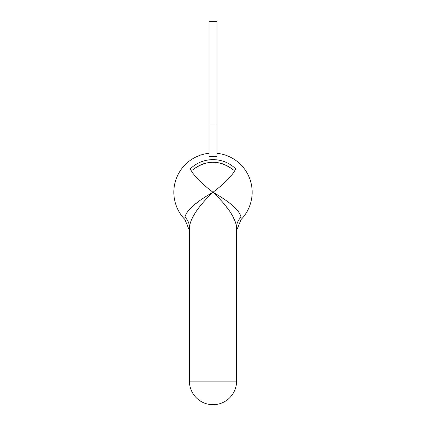<?xml version="1.0" encoding="UTF-8"?>
<svg xmlns="http://www.w3.org/2000/svg" width="426" height="426" viewBox="0 0 426 426"><rect width="100%" height="100%" fill="white"/><g stroke="black" fill="none" stroke-linecap="round" stroke-linejoin="round"><path stroke-width="0.64" d="M213.293 192.424L213 192.243C201.248 183.372 193.649 175.592 190.214 168.904C190.891 170.65 192.36 170.528 194.629 168.536A29.996 29.996 0 0 1 200.342 165.048A29.996 29.996 0 0 0 194.629 168.536A29.996 29.996 0 0 1 200.342 165.048A29.996 29.996 0 0 0 194.629 168.536C206.876 160.149 219.124 160.149 231.371 168.536A29.996 29.996 0 0 0 225.658 165.048A29.996 29.996 0 0 1 231.371 168.536A29.996 29.996 0 0 0 225.658 165.048A29.996 29.996 0 0 1 231.371 168.536C233.608 170.517 235.077 170.645 235.786 168.904C232.351 175.592 224.752 183.372 213 192.243C230.296 202.153 239.641 210.476 241.052 217.207L241.052 219.566L236.59 230.535L241.052 219.566A39.16 39.16 0 0 0 216.994 153.291M236.185 223.842L232.048 214.645M227.101 207.824L226.696 207.324M189.41 209.15L191.05 207.574M195.47 203.932L197.739 202.259M236.59 227.228C235.408 217.798 227.543 206.136 213 192.243C195.704 202.158 186.354 210.476 184.948 217.207A15.725 14.367 180 0 1 189.41 227.228L189.41 381.11A23.59 23.59 0 0 0 213 404.7A23.59 23.59 0 0 0 236.59 381.11L236.59 227.228A15.725 14.367 180 0 1 241.052 217.207M184.948 217.207L184.948 219.566L189.41 230.535L184.948 219.566A39.16 39.16 0 0 1 209.006 153.291M209.006 125.09L209.006 156.603A35.859 35.859 0 0 1 216.994 156.603L216.994 21.3L209.006 21.3L209.006 125.09L216.994 125.09M222.532 163.802A29.996 29.996 0 0 0 219.358 162.929A29.996 29.996 0 0 1 222.532 163.802A29.996 29.996 0 0 0 219.358 162.929A29.996 29.996 0 0 1 222.532 163.802M206.642 162.929A29.996 29.996 0 0 0 203.468 163.802A29.996 29.996 0 0 1 206.642 162.929A29.996 29.996 0 0 0 203.468 163.802A29.996 29.996 0 0 1 206.642 162.929M213 192.243C198.457 206.136 190.592 217.798 189.41 227.228M190.214 168.904A32.621 32.621 0 0 1 235.786 168.904M236.59 381.11L189.41 381.11M241.052 219.566L236.59 230.535"/></g></svg>
